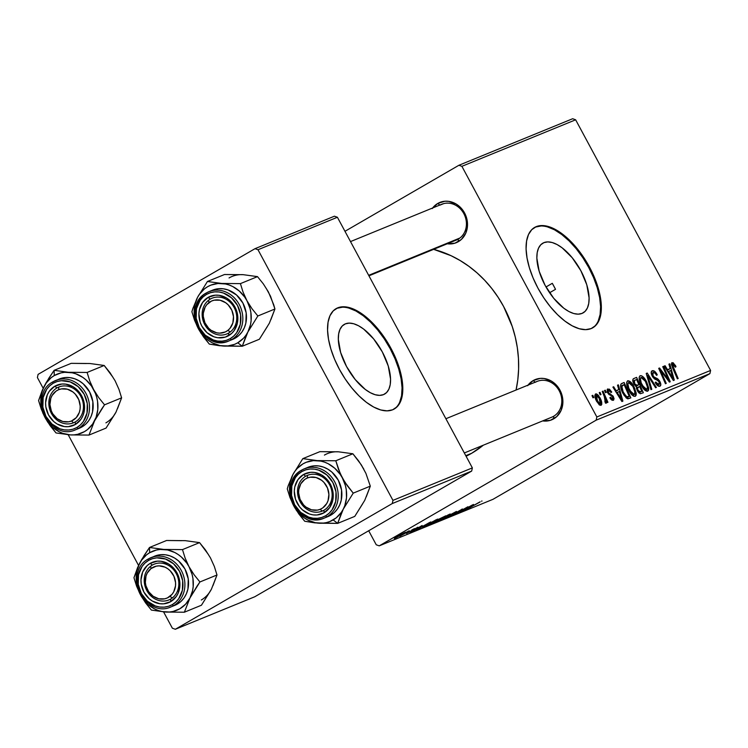<?xml version="1.0" encoding="UTF-8"?>
<svg xmlns="http://www.w3.org/2000/svg" width="748" height="748" viewBox="0 0 748 748"><rect width="100%" height="100%" fill="white"/><g stroke="black" fill="none" stroke-linecap="round" stroke-linejoin="round"><path stroke-width="1.12" d="M345.389 323.856L343.22 325.118L345.389 323.856L349.241 323.108L353.682 323.753L358.535 325.754L363.612 329.045L373.673 338.947L382.322 351.925L388.249 366.024L390.559 379.096L390.222 384.603L388.885 389.138L386.623 392.522L383.5 394.626A40.261 19.177 -120.1 0 1 347.194 367.707A40.261 19.177 -120.1 0 1 344.258 324.408A40.261 19.177 -120.1 0 1 345.389 323.856A40.261 19.177 -120.1 0 1 381.686 350.775A40.261 19.177 -120.1 0 1 384.622 394.074A40.261 19.177 -120.1 0 1 383.5 394.626L379.638 395.374L375.206 394.738L370.354 392.728L365.276 389.437L355.216 379.545L346.567 366.557L340.63 352.458L338.33 339.396L338.666 333.879L339.994 329.344L342.266 325.96L345.389 323.856M393.878 409.203A57.998 27.629 59.9 0 0 389.063 346.651A57.998 27.629 59.9 0 0 336.993 308.269L337.731 307.839A57.998 27.629 -120.1 0 1 390.017 346.614A57.998 27.629 -120.1 0 1 394.252 408.997A57.998 27.629 -120.1 0 1 392.625 409.792L397.123 406.762L400.395 401.882L402.312 395.346L402.798 387.417L401.844 378.376L399.479 368.586L395.795 358.432L390.933 348.278L385.08 338.535L378.469 329.578L371.345 321.734L363.977 315.319L356.665 310.579L349.671 307.69L343.285 306.764L337.731 307.839L333.234 310.878L329.962 315.75L328.045 322.285L327.559 330.223L328.512 339.255L330.878 349.045L334.562 359.208L339.424 369.353L345.277 379.096L351.887 388.062L359.012 395.898L366.37 402.312L373.691 407.052L380.685 409.941L387.071 410.867L392.625 409.792A57.998 27.629 -120.1 0 1 340.34 371.017A57.998 27.629 -120.1 0 1 336.104 308.634A57.998 27.629 -120.1 0 1 337.731 307.839L336.993 308.269A57.998 27.629 59.9 0 0 335.74 308.859M543.918 242.642L541.748 243.904L543.918 242.642L547.779 241.894L552.211 242.539L557.064 244.54L562.141 247.831L572.201 257.733L580.85 270.711L586.787 284.81L589.087 297.882L588.751 303.389L587.423 307.924L585.151 311.308L582.028 313.412A40.261 19.177 -120.1 0 1 545.731 286.493A40.261 19.177 -120.1 0 1 542.796 243.194A40.261 19.177 -120.1 0 1 543.918 242.642A40.261 19.177 -120.1 0 1 580.224 269.561A40.261 19.177 -120.1 0 1 583.16 312.86A40.261 19.177 -120.1 0 1 582.028 313.412L578.176 314.16L573.735 313.524L568.882 311.514L563.805 308.223L553.744 298.33L545.096 285.343L539.168 271.244L536.858 258.182L537.195 252.665L538.532 248.13L540.795 244.746L543.918 242.642M592.416 327.989A57.998 27.629 59.9 0 0 587.601 265.437A57.998 27.629 59.9 0 0 535.531 227.055L536.26 226.625A57.998 27.629 -120.1 0 1 588.554 265.4A57.998 27.629 -120.1 0 1 592.79 327.783A57.998 27.629 -120.1 0 1 591.154 328.578L595.651 325.548L598.924 320.668L600.84 314.132L601.327 306.203L600.373 297.162L598.007 287.372L594.323 277.218L589.461 267.064L583.618 257.321L576.998 248.364L569.873 240.519L562.515 234.105L555.194 229.365L548.209 226.476L541.814 225.55L536.26 226.625L531.763 229.664L528.49 234.535L526.583 241.071L526.087 249.009L527.05 258.041L529.406 267.831L533.09 277.994L537.952 288.139L543.805 297.882L550.416 306.848L557.54 314.684L564.908 321.098L572.22 325.838L579.214 328.727L585.609 329.653L591.154 328.578A57.998 27.629 -120.1 0 1 538.869 289.803A57.998 27.629 -120.1 0 1 534.633 227.42A57.998 27.629 -120.1 0 1 536.26 226.625L535.531 227.055A57.998 27.629 59.9 0 0 534.268 227.644M527.583 385.725L533.128 380.601L535.213 382.191L533.128 380.601A21.748 19.083 67.8 0 1 559.962 390.129A21.748 19.083 67.8 0 1 553.716 418.833L553.642 416.271A19.336 16.961 -112.2 0 0 559.195 390.755A19.336 16.961 -112.2 0 0 535.344 382.284A19.336 16.961 67.8 0 1 537.176 381.387A19.336 16.961 67.8 0 1 559.719 391.793A19.336 16.961 67.8 0 1 553.642 416.271A19.336 16.961 67.8 0 1 551.809 417.169L464.321 452.961M432.194 208.58L437.748 203.456L439.833 205.046L437.748 203.456A21.748 19.083 67.8 0 1 464.583 212.984A21.748 19.083 67.8 0 1 458.328 241.688L458.262 239.126A19.336 16.961 -112.2 0 0 463.816 213.61A19.336 16.961 -112.2 0 0 439.964 205.139A19.336 16.961 67.8 0 1 441.788 204.241A19.336 16.961 67.8 0 1 464.34 214.648A19.336 16.961 67.8 0 1 458.262 239.126A19.336 16.961 67.8 0 1 456.43 240.024L368.942 275.816M443.723 203.596L439.964 205.139L443.723 203.596M552.295 283.314L555.521 289.317L552.295 283.314L545.993 286.97L552.295 283.314A108.74 95.398 67.8 0 1 555.521 289.317L549.593 292.758L555.521 289.317L552.295 283.314M471.679 453.269L465.789 455.682L471.679 453.269A111.153 97.52 -112.2 0 0 483.32 445.191L471.679 453.269L466.088 456.243A111.153 97.52 -112.2 0 0 471.679 453.269M461.89 166.327L575.642 119.802L710.6 370.438L596.848 416.973L461.89 166.327L458.907 165.271L344.968 231.3L458.907 165.271L572.659 118.736L458.907 165.271L461.89 166.327L596.848 416.973L596.156 420.161L379.236 545.853L492.988 499.318L709.908 373.626L596.156 420.161L596.848 416.973L710.6 370.438L575.642 119.802L572.659 118.736L575.642 119.802L461.89 166.327M604.506 390.512L605.469 392.709L606.263 392.382L605.282 390.194L604.506 390.512L605.469 392.709L606.263 392.382L605.282 390.194L604.506 390.512M599.232 392.663L600.195 394.86L600.999 394.533L600.018 392.345L599.232 392.663L600.195 394.86L600.999 394.533L600.018 392.345L599.232 392.663M627.675 380.797C626.029 382.733 626.487 386.052 629.049 390.774C631.022 394.561 633.079 396.412 635.211 396.328L636.23 393.168L634.865 393.962L636.23 393.168L633.715 386.174L632.986 386.594L633.715 386.174C631.751 382.509 629.741 380.713 627.675 380.797L626.702 382.228L626.684 384.07L628.657 390.017L632.051 395L633.762 396.234L635.361 396.253L636.137 395.225L636.23 393.168L634.173 387.053L630.33 381.695L627.488 380.891M617.521 385.183L618.774 389.624L616.109 390.708L613.678 386.763L612.893 387.081L621.925 401.526L622.878 401.134L618.362 384.837L617.521 385.183L618.774 389.624L616.109 390.708L613.678 386.763L612.893 387.081L621.925 401.526L622.878 401.134L618.362 384.837L617.521 385.183M633.593 378.61C632.425 379.507 632.537 381.34 633.921 384.117L636.473 386.735L637.39 390.793L640.241 393.729L643.336 392.765L636.604 377.375L633.201 378.881L632.799 380.657L634.182 384.584L636.473 386.735L636.483 388.558L638.007 391.821L640.241 393.729L643.336 392.765L636.604 377.375L633.434 378.694M646.225 373.439L650.947 389.652L651.789 389.306L647.74 375.412L655.594 387.754L656.379 387.436L647.226 373.037L646.225 373.439L650.947 389.652L651.789 389.306L647.74 375.412L655.594 387.754L656.379 387.436L647.226 373.037L646.225 373.439M672.031 362.649L672.433 367.567L677.37 378.843L678.165 378.516L673.396 367.623L672.648 368.053L673.396 367.623L672.92 364.407L675.313 367.193L675.996 366.688L675.276 367.1L675.996 366.688L673.209 362.761L671.695 362.883L671.414 364.5L677.37 378.843L678.165 378.516L672.574 365.23L673.322 364.398L675.313 367.193L675.996 366.688L675.332 365.305L674.603 365.725L675.332 365.305L671.891 362.724M662.737 366.688L668.478 379.713L659.53 367.997L658.707 368.334L665.44 383.724L666.234 383.406L660.484 370.354L669.423 382.097L670.245 381.761L663.523 366.361L662.737 366.688L668.478 379.713L659.53 367.997L658.707 368.334L665.44 383.724L666.234 383.406L660.484 370.354L669.423 382.097L670.245 381.761L663.523 366.361L662.737 366.688M668.927 364.154L670.189 368.586L667.525 369.68L665.084 365.725L664.299 366.043L673.34 380.498L674.294 380.106L669.778 363.809L668.927 364.154L670.189 368.586L667.525 369.68L665.084 365.725L664.299 366.043L673.34 380.498L674.294 380.106L669.778 363.809L668.927 364.154M652.219 370.756C650.854 371.466 650.854 373.243 652.219 376.085L659.128 381.845L658.969 384.491L657.342 385.426L658.969 384.491L656.071 382.368L655.341 382.789L655.884 382.022L655.36 382.826C656.922 385.491 658.427 386.632 659.876 386.239C661.129 385.622 661.129 384.014 659.858 381.433L659.128 381.854L659.858 381.433L657.221 378.544L655.585 379.488L657.221 378.544L655.697 377.852L654.201 378.712L655.697 377.852L653.817 376.842L652.976 377.329L653.817 376.842L652.92 375.627L652.191 376.048L652.92 375.627L653.107 372.513L655.192 373.224L656.576 375.337L657.258 374.832C655.566 371.634 653.883 370.279 652.219 370.756L651.19 372.607L652.602 376.758L654.481 378.918L658.259 380.732L659.512 382.789L659.381 384.192L658.324 384.547L655.884 382.022L655.192 382.499L657.66 385.697L659.876 386.239L660.811 384.238L659.586 380.956L657.922 379.021L653.817 376.842L652.471 374.514L652.621 372.869L653.537 372.411L655.052 373.084L656.576 375.337L657.258 374.832L654.734 371.373L651.994 370.868M640.157 375.692C638.521 377.618 638.979 380.947 641.541 385.659C643.514 389.456 645.561 391.307 647.693 391.223L648.712 388.062L647.357 388.857L648.712 388.062L646.207 381.059L645.477 381.48L646.207 381.059C644.243 377.394 642.223 375.608 640.157 375.692L639.194 377.123L639.175 378.965L641.148 384.911L644.542 389.895L647.693 391.223L648.619 390.11L648.712 388.062L646.665 381.948L643.243 376.973L641.569 375.776L639.979 375.776M607.806 388.923L607.647 392.812L612.706 397.123L612.687 398.946L611.331 399.731L612.687 398.946L610.508 397.244L609.835 397.758L613.379 400.311L613.36 396.562L612.631 396.982L613.36 396.562L610.331 393.962L609.143 394.645L610.331 393.962L609.031 393.242L608.227 393.71L609.031 393.242L608.367 392.373L607.638 392.794L608.367 392.373L608.498 390.288L611.069 392.532L611.752 392.027L611.023 392.448L611.752 392.027L609.424 389.138L607.226 389.371L607.32 392.13L608.9 394.448L611.864 396.019L612.78 397.272L612.462 399.002L610.508 397.244L609.835 397.758L610.677 399.03L612.145 400.274L613.528 400.236L614.08 398.693L613.042 396.029L609.115 393.317L608.059 391.625L608.816 390.232L611.069 392.532L611.752 392.027L610.91 392.242L611.64 391.821L607.6 389.025M621.887 383.397L620.877 384.248C620.26 386.725 620.999 389.848 623.084 393.626L627.918 398.843L630.854 397.88L624.113 382.49L621.074 383.958L620.56 386.071L621.551 390.269L624.131 395.402L627.301 398.665L630.854 397.88L624.113 382.49L621.56 383.565M595.614 393.906C594.389 395.421 594.782 397.983 596.773 401.583L601.037 405.36C602.308 403.836 601.897 401.199 599.793 397.459L599.064 397.88L599.793 397.459L595.614 393.906L594.838 395.524L596.474 401.012L599.457 405.005L601.037 405.36L601.813 404.266L600.925 399.843L598.307 395.234L596.577 393.916L595.483 393.981M602.243 391.438L605.562 399.75L605.571 401.302L604.842 401.265L605.441 403.079L606.179 403.256L606.142 400.311L607.142 402.62L607.937 402.302L603.038 391.111L602.243 391.438L604.178 395.916L605.441 403.079L606.179 403.256L606.142 400.311L607.142 402.62L607.937 402.302L603.038 391.111L602.243 391.438M592.014 395.617L592.977 397.814L593.781 397.487L592.799 395.299L592.014 395.617L592.977 397.814L593.781 397.487L592.799 395.299L592.014 395.617M426.425 524.974L437.814 519.121L426.21 525.844L422.816 527.405L424.537 526.087L423.284 527.237L427.463 525.199L437.169 519.308L426.425 524.974M422.311 526.012L410.278 532.529L422.115 525.489L419.647 527.097L422.311 526.012L419.647 527.097L422.115 525.489L410.278 532.529L422.311 526.012M479.973 502.048L465.724 509.846L480.123 501.815M449.483 516.26L462.516 509.005L450.754 515.802L447.725 516.962L452.409 514.792L455.579 512.417L452.615 514.671L448.931 516.204M439.3 520.655L456.448 511.445L444.733 518.429L453.989 512.763L439.3 520.655L453.989 512.763L444.733 518.429L456.448 511.445L439.3 520.655M438.908 519.869L450.296 514.016L438.702 520.73L435.13 522.31L437.926 520.44L435.775 522.123L439.946 520.084L449.66 514.194L438.908 519.869M399.226 535.166L402.022 533.707L399.226 535.166M436.654 520.225L445.827 515.793L431.69 523.768L429.287 524.516L436.654 520.225L428.941 524.853L431.69 523.768L445.827 515.793L436.654 520.225M473.727 504.975L461.694 511.492L473.531 504.461L471.053 506.069L473.727 504.975L471.053 506.069L473.531 504.461L461.694 511.492L473.727 504.975M463.311 509.977L472.755 504.778L457.776 513.1L466.546 507.649L453.793 514.727L467.93 506.751L460.02 511.847L467.93 506.751L453.793 514.727L466.546 507.649L458.599 512.754L472.755 504.778L463.311 509.977M408.361 532.539L417.926 527.246L407.941 532.473M429.604 522.478L416.421 529.939L429.604 522.478M396.898 536.765L405.612 532.267L397.141 537.176L394.364 538.438L395.589 537.541L405.107 532.417L396.898 536.765M406.445 532.221L409.24 530.762L406.445 532.221M407.333 532.174L399.759 536.223L407.333 532.174M411.709 530.061L414.514 528.602L411.709 530.061M376.253 544.796L368.689 530.753L376.253 544.796L379.236 545.853L596.156 420.161L709.908 373.626L710.6 370.438L709.908 373.626L492.988 499.318L379.236 545.853L376.253 544.796M257.995 249.739L337.404 217.257L472.362 467.893L392.952 500.375L257.995 249.739L255.012 248.682L38.092 374.374L37.4 377.562L43.188 388.306L37.4 377.562L38.092 374.374L255.012 248.682L334.421 216.2L255.012 248.682L257.995 249.739L392.952 500.375L392.251 503.563L175.341 629.264L254.75 596.773L471.67 471.081L392.251 503.563L392.952 500.375L472.362 467.893L337.404 217.257L334.421 216.2L337.404 217.257L257.995 249.739M172.358 628.198L163.578 611.892L172.358 628.198L175.341 629.264L392.251 503.563L471.67 471.081L472.362 467.893L471.67 471.081L254.75 596.773L175.341 629.264L172.358 628.198M138.567 565.451L68.19 434.747L138.567 565.451M516.064 390.026A111.153 97.52 -112.2 0 0 433.634 249.346L451.063 255.704L460.151 260.538L468.846 266.288L477.065 272.898L484.723 280.313L491.745 288.447L498.065 297.218L503.638 306.568L512.268 326.567L515.26 337.039L517.326 347.68L518.448 358.404L518.607 369.101L517.812 379.666L516.064 390.026M432.625 207.991A21.748 19.083 67.8 0 1 437.748 203.456L444.854 201.24L448.669 201.352L456.074 203.98L459.384 206.401L464.583 212.984L467.257 221.025L467.509 225.223L465.789 233.142L461.357 239.454L454.906 243.194L447.267 243.773A21.748 19.083 67.8 0 0 458.328 241.688L458.262 239.126M528.013 385.136A21.748 19.083 67.8 0 1 533.128 380.601L540.243 378.385L544.058 378.497L551.454 381.125L557.643 386.585L561.655 394.046L562.646 398.179L562.898 402.368L561.168 410.287L556.746 416.599L550.285 420.339L542.646 420.918A21.748 19.083 67.8 0 0 553.716 418.833L553.642 416.271A19.336 16.961 -112.2 0 1 551.781 417.178M431.213 523.703L436.954 520.673L431.652 523.235M436.954 520.421L443.386 517.046L437.393 519.925M450.296 514.016L449.66 514.194M435.13 522.31L435.775 522.123M437.309 521.244L448.426 514.755M462.526 509.014L461.712 509.266M447.267 517.345L447.959 517.139M482.03 501.01L481.525 501.16M471.792 506.022L463.629 510.342L471.792 506.022M406.547 533.418L407.155 533.24M411.437 530.584L411.148 531.052M417.926 527.237L417.3 527.434M420.376 527.06L412.213 531.37L420.376 527.06M418.16 529.004L430.783 521.945L418.029 528.817M437.814 519.121L437.169 519.308M424.817 526.349L435.934 519.86M422.639 527.415L423.284 527.237M405.622 532.267L405.107 532.417M396.01 537.597L404.107 532.875M394.327 538.429L394.804 538.289M403.939 533.1L395.673 537.485M662.784 366.791L663.523 366.361L662.784 366.791M659.773 370.774L660.484 370.354L659.773 370.774M661.541 374.823L662.307 374.374L661.541 374.823M658.754 368.446L659.53 367.997L658.754 368.446M664.944 376.347L665.692 375.907L664.944 376.347M667.852 380.078L668.478 379.713L667.852 380.078M668.964 364.276L669.778 363.809L668.964 364.276M664.364 366.146L665.084 365.725L664.364 366.146M666.823 370.082L667.525 369.68L666.823 370.082M667.038 370.419L670.189 368.586L667.038 370.419M670.694 370.503L673.05 378.628L672.405 379.002L673.05 378.628L670.853 375L670.152 375.403L670.853 375L668.572 371.373L667.88 371.765L670.694 370.503L673.05 378.628L668.572 371.373L670.694 370.503M657.352 385.435L658.969 384.491M646.272 373.589L647.226 373.037L646.272 373.589M646.936 375.879L647.74 375.412L646.936 375.879M647.899 379.18L648.731 378.694L647.899 379.18M645.384 381.312L647.488 387.174L646.786 389.474L645.141 390.428L646.786 389.474L642.401 385.51L641.681 385.921L642.401 385.51C640.363 381.817 639.905 379.133 641.045 377.45L645.384 381.312L646.768 384.294L647.488 387.174L647.179 389.166L646.319 389.54L644.542 388.502L641.288 383.116L640.353 378.666L640.896 377.525L642.055 377.534L645.384 381.312M645.15 390.428L646.786 389.474M639.662 386.501L641.756 391.288L638.923 392.934L641.756 391.288L638.783 392.794L640.419 391.84L638.138 390.409L637.418 390.83L638.138 390.409L637.455 388.147L636.52 388.689L639.662 386.501L641.756 391.288L639.521 391.952L637.848 389.82L637.558 387.698L639.662 386.501M636.398 388.147L638.39 387.015M636.595 379.498L638.876 384.696L635.847 386.445L638.876 384.696L635.632 386.295L637.221 385.379L634.725 383.846L634.005 384.266L634.725 383.846L634.407 380.498L632.902 381.368L636.595 379.498L638.876 384.696L636.043 385.407L634.435 383.257L634.248 380.685L636.595 379.498M611.331 399.731L612.687 398.946M617.549 385.314L618.362 384.837L617.549 385.314M612.949 387.174L613.678 386.763L612.949 387.174M615.417 391.111L616.109 390.708L615.417 391.111M615.623 391.447L618.774 389.624L615.623 391.447M619.288 391.531L621.635 399.666L620.99 400.03L621.635 399.666L619.438 396.038L618.746 396.44L619.438 396.038L617.156 392.401L616.464 392.803L619.288 391.531L621.635 399.666L617.156 392.401L619.288 391.531M624.113 384.612L629.274 396.403L626.375 398.076L629.274 396.403L626.244 397.964L628.133 396.861L625.917 397.656L627.02 397.02L623.916 393.401L623.196 393.822L623.916 393.401C621.513 389.044 621.242 386.249 623.103 385.024L624.113 384.612L629.274 396.403L626.431 396.73L623.149 391.859L621.831 386.426L624.113 384.612M620.588 386.445L623.103 385.024M632.892 386.417L634.996 392.279L634.295 394.579L632.658 395.533L634.295 394.579L629.919 390.615L629.19 391.036L629.919 390.615C627.871 386.922 627.422 384.238 628.554 382.555L632.892 386.417L634.753 390.886L634.697 394.271L633.827 394.645L632.051 393.607L628.797 388.231L627.862 383.78L628.414 382.63L629.573 382.639L632.892 386.417M632.658 395.533L634.295 394.579M599.101 397.945L600.335 403.995L599.092 404.715L600.335 403.995L597.559 401.274L596.839 401.695L597.559 401.274L596.334 395.262L599.55 398.815L600.803 403.05L600.438 403.939L599.662 403.892L596.754 399.544L596.24 395.327L594.856 396.122L596.998 395.346L599.101 397.945M599.092 404.715L600.335 403.995M599.279 392.775L600.018 392.345L599.279 392.775M602.29 391.541L603.038 391.111L602.29 391.541M605.674 400.573L606.142 400.311L605.674 400.573M604.552 390.615L605.282 390.194L604.552 390.615M592.061 395.72L592.799 395.299L592.061 395.72M448.099 515.091L436.748 521.15M435.607 520.197L424.256 526.255M634.407 380.498L635.136 380.096M598.194 321.098L600.102 314.562L600.597 306.624L599.644 297.592L597.278 287.802L593.594 277.639L588.732 267.494L582.879 257.751L576.269 248.785L569.144 240.95L561.776 234.535L554.464 229.786L547.471 226.896M541.075 225.98L535.531 227.055M399.656 402.312L401.573 395.776L402.059 387.838L401.106 378.806L398.74 369.016L395.056 358.853L390.194 348.708L384.35 338.966L377.731 329.999L370.606 322.164L363.248 315.75L355.926 311L348.942 308.111M342.547 307.185L336.993 308.269M46.367 382.312L44.16 386.351A31.893 27.985 67.8 0 1 54.267 375.561L54.127 370.325L48.798 378.282L42.309 390.194L38.578 400.573L42.991 413.382L47.535 421.825L56.007 432.942L70.303 434.906L88.984 435.074L94.566 420.844L104.533 404.827L98.717 397.609L93.622 389.54L89.751 380.956L87.105 372.457L68.423 372.289L54.127 370.325L46.367 382.312M75.296 421.909A19.336 16.961 -112.2 0 0 80.849 396.393A19.336 16.961 -112.2 0 0 56.998 387.922L54.782 386.239A21.748 19.083 67.8 0 1 81.616 395.767A21.748 19.083 67.8 0 1 75.361 424.471L75.296 421.909A19.336 16.961 67.8 0 1 73.463 422.807A19.336 16.961 67.8 0 1 50.911 412.4A19.336 16.961 67.8 0 1 56.998 387.922A19.336 16.961 67.8 0 1 58.821 387.025A19.336 16.961 67.8 0 1 81.373 397.431A19.336 16.961 67.8 0 1 75.296 421.909L75.361 424.471L68.246 426.687L64.44 426.575L57.035 423.948L53.725 421.526L48.526 414.944L45.843 406.893L45.6 402.704L47.32 394.785L49.228 391.363L54.782 386.239L61.897 384.023L65.702 384.135L73.108 386.763L76.418 389.184L81.616 395.767L84.3 403.808L84.047 412.092L82.822 415.925L80.915 419.348L75.361 424.471A21.748 19.083 67.8 0 1 48.526 414.944A21.748 19.083 67.8 0 1 54.782 386.239L56.998 387.922A19.336 16.961 -112.2 0 0 51.434 413.438A19.336 16.961 -112.2 0 0 75.296 421.909M74.51 430.165A26.582 23.319 -112.2 0 0 78.297 428.454A1.449 0.692 -120.1 0 1 76.969 427.445A25.133 22.047 67.8 0 1 45.955 416.43A25.133 22.047 67.8 0 1 53.173 383.266A1.449 0.692 -120.1 0 1 53.089 381.751A1.449 0.692 -120.1 0 1 53.136 381.723A26.582 23.319 67.8 0 1 55.651 380.489A26.582 23.319 67.8 0 1 86.656 394.794A26.582 23.319 67.8 0 1 78.297 428.454A26.582 23.319 67.8 0 1 75.782 429.689C49.966 442.012 27.583 394.617 53.089 381.742A1.449 0.692 59.9 0 0 53.173 383.266L49.677 385.846L46.769 389.184L43.141 397.562L42.86 407.136L45.955 416.43L51.958 424.041L59.962 428.81L64.337 429.876L68.741 429.997L73.005 429.184L76.969 427.445L80.466 424.855L83.374 421.526L87.002 413.139L87.282 403.574L84.187 394.271L78.185 386.66L70.181 381.901L61.401 380.704L57.138 381.527L53.173 383.266A25.133 22.047 67.8 0 1 84.187 394.271A25.133 22.047 67.8 0 1 76.969 427.445A1.449 0.692 59.9 0 0 78.297 428.454L81.943 426.958L78.297 428.454A26.582 23.319 -112.2 0 0 86.974 395.496A26.582 23.319 -112.2 0 0 56.923 380.012A26.582 23.319 -112.2 0 0 53.136 381.723A1.449 0.692 59.9 0 0 53.089 381.751L59.298 378.993A26.582 23.319 -112.2 0 1 90.302 393.308A26.582 23.319 -112.2 0 1 81.943 426.958L85.646 424.228L88.722 420.703L91.06 416.514L92.556 411.83L92.864 401.713L89.582 391.877L83.234 383.827L79.185 380.872L74.763 378.787L70.134 377.656L65.478 377.525L60.971 378.394L56.783 380.236M75.782 429.689L79.428 428.202A26.582 23.319 -112.2 0 0 81.943 426.958L79.335 428.239M86.17 363.537L71.21 363.341L54.127 370.325L71.21 363.341L89.882 363.509L104.187 365.473L87.105 372.457L104.187 365.473L109.993 372.682L115.089 380.76L118.96 389.343L121.615 397.843L104.533 404.827L121.615 397.843L116.034 412.064L106.066 428.08L88.984 435.074L106.066 428.08L114.061 415.336M112.911 377.216L104.187 365.473L93.622 364.014M115.089 380.76L118.96 389.343L121.615 397.843L117.567 408.502M45.104 417.655L43.337 413.878L41.168 405.855L40.925 397.684L41.533 393.719L42.617 389.914L46.133 383.079L51.229 377.637L54.267 375.561L61.065 372.878L64.702 372.317L72.154 372.794L75.847 373.832L82.832 377.403L86.001 379.881L91.452 385.996L95.389 393.317L96.707 397.272L97.558 401.339L97.801 409.511L96.109 417.281L92.593 424.116L87.497 429.558L84.459 431.633L77.661 434.317L74.024 434.878L70.303 434.906L62.879 433.363L59.307 431.82L52.725 427.314L47.283 421.199L45.104 417.655A31.893 27.985 67.8 0 1 44.16 386.351L38.578 400.573L41.234 409.081L45.104 417.655L50.2 425.743L56.007 432.942L70.303 434.906L88.984 435.074L94.566 420.844A31.893 27.985 67.8 0 1 70.303 434.906A31.893 27.985 67.8 0 1 45.104 417.655M101.793 408.801L104.533 404.827L98.717 397.609L93.622 389.54A31.893 27.985 67.8 0 1 94.566 420.844L101.793 408.801M68.423 372.289A31.893 27.985 67.8 0 1 93.622 389.54L89.751 380.956L87.105 372.457L68.423 372.289L54.127 370.325L54.267 375.561A31.893 27.985 67.8 0 1 68.423 372.289M105.917 422.854A31.893 27.985 -112.2 0 0 116.034 412.064M73.5 422.788L71.499 420.993A16.914 14.838 67.8 0 1 51.35 411.007A16.914 14.838 67.8 0 1 58.634 389.708L58.793 387.034A19.336 16.961 -112.2 0 0 50.462 411.372A19.336 16.961 -112.2 0 0 73.5 422.788A19.336 16.961 67.8 0 1 73.463 422.807A19.336 16.961 67.8 0 1 50.453 411.353A19.336 16.961 67.8 0 1 58.793 387.034A19.336 16.961 67.8 0 1 58.821 387.025A19.336 16.961 67.8 0 1 81.831 398.469A19.336 16.961 67.8 0 1 73.5 422.788A19.336 16.961 -112.2 0 0 81.822 398.45A19.336 16.961 -112.2 0 0 58.793 387.034L58.634 389.708L61.439 388.904L67.348 389.203L72.902 391.961L75.286 394.149L78.792 399.703L80.214 406.117L80.055 409.343L79.325 412.419L76.268 417.646L71.499 420.993L68.704 421.797L62.795 421.498L57.231 418.74L52.865 413.943L51.35 411.007L49.929 404.584L50.817 398.291L52.098 395.486L56.081 391.111L58.634 389.708A16.914 14.838 67.8 0 1 78.792 399.703A16.914 14.838 67.8 0 1 71.499 420.993L73.5 422.788M172.349 597.933L169.918 596.38A16.914 14.838 67.8 0 1 148.618 591.659A16.914 14.838 67.8 0 1 150.984 568.611L150.703 566.189A19.336 16.961 -112.2 0 0 148.001 592.528A19.336 16.961 -112.2 0 0 172.349 597.933A19.336 16.961 67.8 0 1 168.842 599.952A19.336 16.961 67.8 0 1 146.814 590.565A19.336 16.961 67.8 0 1 150.703 566.189A19.336 16.961 67.8 0 1 154.21 564.17A19.336 16.961 67.8 0 1 176.248 573.557A19.336 16.961 67.8 0 1 172.349 597.933A19.336 16.961 -112.2 0 0 175.051 571.594A19.336 16.961 -112.2 0 0 150.703 566.189L150.984 568.611L147.178 573.174L146.01 576.044L145.355 582.402L145.897 585.647L148.618 591.659L153.144 596.268L158.782 598.793L164.672 598.83L167.43 597.904L172.049 594.333L173.732 591.827L175.518 585.843L175.556 582.599L173.91 576.222L170.217 570.808L167.767 568.723L165.037 567.171L159.156 565.862L156.239 566.161L150.984 568.611A16.914 14.838 67.8 0 1 172.292 573.342A16.914 14.838 67.8 0 1 169.918 596.38L172.349 597.933M141.746 559.457L139.539 563.496A31.893 27.985 67.8 0 1 149.656 552.707L149.507 547.48L144.177 555.427L137.688 567.339L133.957 577.718L136.613 586.226L140.484 594.8L145.589 602.888L151.386 610.088L165.691 612.051L184.363 612.219L189.955 597.989L199.912 581.972L194.097 574.754L189.01 566.685L185.13 558.101L182.484 549.602L163.803 549.434L149.507 547.48L141.746 559.457M170.675 599.055A19.336 16.961 -112.2 0 0 176.229 573.538A19.336 16.961 -112.2 0 0 152.377 565.067L150.161 563.384A21.748 19.083 67.8 0 1 176.996 572.912A21.748 19.083 67.8 0 1 170.75 601.616L170.675 599.055A19.336 16.961 67.8 0 1 168.842 599.952A19.336 16.961 67.8 0 1 146.299 589.546A19.336 16.961 67.8 0 1 152.377 565.067A19.336 16.961 67.8 0 1 154.21 564.17A19.336 16.961 67.8 0 1 176.752 574.576A19.336 16.961 67.8 0 1 170.675 599.055L170.75 601.616L163.634 603.832L159.82 603.72L152.414 601.093L149.104 598.671L143.906 592.089L141.232 584.038L140.979 579.85L142.7 571.93L147.132 565.619L150.161 563.384L157.276 561.168L161.091 561.28L168.496 563.908L174.677 569.368L176.996 572.912L179.679 580.953L179.931 585.151L178.202 593.071L176.294 596.493L170.75 601.616A21.748 19.083 67.8 0 1 143.906 592.089A21.748 19.083 67.8 0 1 150.161 563.384L152.377 565.067A19.336 16.961 -112.2 0 0 146.823 590.583A19.336 16.961 -112.2 0 0 170.675 599.055M169.889 607.311A26.582 23.319 -112.2 0 0 173.676 605.6A1.449 0.692 -120.1 0 1 172.349 604.59A25.133 22.047 67.8 0 1 141.335 593.575A25.133 22.047 67.8 0 1 148.562 560.411A1.449 0.692 -120.1 0 1 148.469 558.896A1.449 0.692 -120.1 0 1 148.515 558.868A26.582 23.319 67.8 0 1 151.031 557.634A26.582 23.319 67.8 0 1 182.035 571.94A26.582 23.319 67.8 0 1 173.676 605.6A26.582 23.319 67.8 0 1 171.161 606.834C145.346 619.157 122.962 571.762 148.478 558.887A1.449 0.692 59.9 0 0 148.562 560.411L145.056 562.992L142.148 566.33L138.52 574.716L138.24 584.282L141.335 593.575L147.347 601.186L155.35 605.955L159.726 607.021L164.13 607.142L168.394 606.329L172.349 604.59L175.845 602L178.763 598.671L182.381 590.284L182.671 580.719L179.576 571.416L173.564 563.814L165.56 559.046L156.781 557.849L152.517 558.672L148.562 560.411A25.133 22.047 67.8 0 1 179.576 571.416A25.133 22.047 67.8 0 1 172.349 604.59A1.449 0.692 59.9 0 0 173.676 605.6L177.323 604.104L173.676 605.6A26.582 23.319 -112.2 0 0 182.362 572.65A26.582 23.319 -112.2 0 0 152.302 557.167A26.582 23.319 -112.2 0 0 148.515 558.868A1.449 0.692 59.9 0 0 148.469 558.896L154.686 556.138A26.582 23.319 -112.2 0 1 185.691 570.453A26.582 23.319 -112.2 0 1 177.323 604.104L181.035 601.373L184.111 597.848L186.439 593.66L187.944 588.975L188.244 578.859L184.971 569.022L178.613 560.972L174.574 558.017L170.151 555.932L165.523 554.81L160.857 554.67L156.351 555.54L152.162 557.382M171.161 606.834L174.808 605.347A26.582 23.319 -112.2 0 0 177.323 604.104L174.714 605.384M181.549 540.682L166.589 540.486L149.507 547.48L166.589 540.486L185.27 540.654L199.566 542.618L182.484 549.602L199.566 542.618L205.382 549.836L210.469 557.905L214.349 566.488L216.995 574.988L199.912 581.972L216.995 574.988L211.413 589.209L201.446 605.226L184.363 612.219L201.446 605.226L209.44 592.481M208.29 554.361L199.566 542.618L189.001 541.159M210.469 557.905L214.349 566.488L216.995 574.988L212.956 585.647M140.484 594.8L137.408 587.068L136.557 583.001L136.314 574.829L136.921 570.864L139.539 563.496L141.512 560.224L146.617 554.782L149.656 552.707L156.444 550.023L160.081 549.462L167.543 549.939L174.808 552.52L178.211 554.549L181.39 557.026L186.832 563.141L189.01 566.685L192.086 574.417L192.937 578.485L193.18 586.656L192.573 590.621L189.955 597.989L185.607 604.178L179.838 608.779L173.05 611.462L169.403 612.023L161.951 611.546L158.267 610.508L154.686 608.966L148.104 604.459L142.662 598.344L140.484 594.8A31.893 27.985 67.8 0 1 139.539 563.496L133.957 577.718L136.613 586.226L140.484 594.8L145.589 602.888L151.386 610.088L165.691 612.051L184.363 612.219L189.955 597.989A31.893 27.985 67.8 0 1 165.691 612.051A31.893 27.985 67.8 0 1 140.484 594.8M197.173 585.946L199.912 581.972L194.097 574.754L189.01 566.685A31.893 27.985 67.8 0 1 189.955 597.989L197.173 585.946M163.803 549.434A31.893 27.985 67.8 0 1 189.01 566.685L185.13 558.101L182.484 549.602L163.803 549.434L149.507 547.48L149.656 552.707A31.893 27.985 67.8 0 1 163.803 549.434M201.306 599.999A31.893 27.985 -112.2 0 0 211.413 589.209M208.636 300.21L208.916 302.631A16.914 14.838 67.8 0 1 230.216 307.363A16.914 14.838 67.8 0 1 227.85 330.401L230.272 331.944A19.336 16.961 -112.2 0 0 232.983 305.614A19.336 16.961 -112.2 0 0 208.636 300.21A19.336 16.961 67.8 0 1 212.142 298.181A19.336 16.961 67.8 0 1 234.171 307.568A19.336 16.961 67.8 0 1 230.272 331.944A19.336 16.961 67.8 0 1 226.775 333.973A19.336 16.961 67.8 0 1 204.737 324.576A19.336 16.961 67.8 0 1 208.636 300.21A19.336 16.961 -112.2 0 0 205.934 326.539A19.336 16.961 -112.2 0 0 230.272 331.944L227.85 330.401L229.982 328.344L232.834 322.977L233.479 316.619L231.843 310.242L228.14 304.829L225.69 302.744L220.062 300.219L214.171 300.182L211.404 301.107L206.794 304.679L205.111 307.194L203.325 313.169L203.288 316.413L204.933 322.79L208.627 328.204L211.076 330.289L216.714 332.813L219.678 333.15L225.363 331.925L227.85 330.401A16.914 14.838 67.8 0 1 206.551 325.67A16.914 14.838 67.8 0 1 208.916 302.631L208.636 300.21M368.68 275.329L459.927 238.004L368.68 275.329M239.482 274.703L224.522 274.507L207.439 281.491L224.522 274.507L243.194 274.675A31.893 27.985 -112.2 0 0 229.047 277.947M245.999 335.917L247.878 332.009A31.893 27.985 67.8 0 1 237.771 342.79L242.296 346.231L247.878 332.009L257.845 315.993L274.927 308.999L269.345 323.23L259.378 339.246L242.296 346.231L245.999 335.917M210.31 299.088A19.336 16.961 -112.2 0 0 204.746 324.595A19.336 16.961 -112.2 0 0 228.608 333.066L228.673 335.628A21.748 19.083 67.8 0 1 201.838 326.1A21.748 19.083 67.8 0 1 208.094 297.395L210.31 299.088A19.336 16.961 67.8 0 1 212.142 298.181A19.336 16.961 67.8 0 1 234.685 308.587A19.336 16.961 67.8 0 1 228.608 333.066A19.336 16.961 67.8 0 1 226.775 333.973A19.336 16.961 67.8 0 1 204.232 323.566A19.336 16.961 67.8 0 1 210.31 299.088L208.094 297.395L215.209 295.189L219.014 295.292L226.42 297.928L229.73 300.341L234.928 306.932L237.612 314.973L237.855 319.162L237.359 323.258L234.227 330.504L231.702 333.393L225.251 337.133L217.752 337.741L213.965 336.815L207.037 332.692L201.838 326.1L200.146 322.192L198.912 313.87L199.407 309.775L202.54 302.519L208.094 297.395A21.748 19.083 67.8 0 1 234.928 306.932A21.748 19.083 67.8 0 1 228.673 335.628L228.608 333.066A19.336 16.961 -112.2 0 0 234.161 307.559A19.336 16.961 -112.2 0 0 210.31 299.088M232.647 339.405L235.255 338.124L231.609 339.62A26.582 23.319 -112.2 0 0 240.286 306.661A26.582 23.319 -112.2 0 0 210.235 291.178A26.582 23.319 -112.2 0 0 206.448 292.889A1.449 0.692 59.9 0 0 206.401 292.907A1.449 0.692 59.9 0 0 206.485 294.422A25.133 22.047 67.8 0 1 237.499 305.436A25.133 22.047 67.8 0 1 230.281 338.61A1.449 0.692 59.9 0 0 231.609 339.62L235.255 338.124A26.582 23.319 -112.2 0 0 243.614 304.464A26.582 23.319 -112.2 0 0 212.61 290.159L208.963 291.655A26.582 23.319 67.8 0 1 239.968 305.96A26.582 23.319 67.8 0 1 231.609 339.62A26.582 23.319 67.8 0 1 229.094 340.854A26.582 23.319 67.8 0 1 198.089 326.539A26.582 23.319 67.8 0 1 206.448 292.889A26.582 23.319 67.8 0 1 208.963 291.655L206.411 292.907A1.449 0.692 -120.1 0 1 206.448 292.889M246.934 275.18L257.499 276.629L240.417 283.623L221.735 283.455L207.439 281.491L197.472 297.508L192.862 308.485L191.89 311.738L194.545 320.247L200.857 332.982L209.318 344.108L219.445 345.726L242.296 346.231L259.378 339.246L267.373 326.502M266.223 288.382L270.524 296.217L274.927 308.999L257.845 315.993L252.029 308.774L246.943 300.705L243.063 292.113L240.417 283.623L257.499 276.629L263.305 283.847L268.41 291.926L273.731 304.791L274.927 308.999L270.888 319.658M246.943 300.705L250.019 308.438L250.87 312.496L251.113 320.668L250.505 324.641L247.878 332.009L245.905 335.282L243.539 338.199L237.771 342.79L234.479 344.389L227.336 346.044L219.884 345.557L212.619 342.977L209.216 340.948L206.037 338.479L200.595 332.355L196.649 325.043L195.331 321.079L194.115 312.916L194.845 304.875L197.472 297.508L199.445 294.235L204.541 288.803L207.579 286.727L210.88 285.128L218.014 283.483L225.475 283.959L229.159 284.997L232.74 286.54L239.313 291.047L244.764 297.162L246.943 300.705A31.893 27.985 67.8 0 1 247.878 332.009L257.845 315.993L252.029 308.774L246.943 300.705L243.063 292.113L240.417 283.623L221.735 283.455L207.439 281.491L197.472 297.508A31.893 27.985 67.8 0 1 221.735 283.455A31.893 27.985 67.8 0 1 246.943 300.705M227.822 341.322A26.582 23.319 -112.2 0 0 231.609 339.62A1.449 0.692 -120.1 0 1 230.281 338.61A25.133 22.047 67.8 0 1 199.267 327.596A25.133 22.047 67.8 0 1 206.485 294.422L202.989 297.012L200.081 300.35L196.453 308.728L196.172 318.293L199.267 327.596L205.27 335.207L213.274 339.966L217.649 341.041L222.053 341.163L226.317 340.34L230.281 338.61L233.778 336.02L236.686 332.682L240.314 324.305L240.594 314.73L237.499 305.436L231.497 297.826L223.493 293.066L219.117 291.991L214.713 291.87L210.45 292.692L206.485 294.422A1.449 0.692 -120.1 0 1 206.401 292.907C180.894 305.773 203.269 353.178 229.094 340.854L232.74 339.358A26.582 23.319 -112.2 0 0 235.255 338.124L238.958 335.394L242.034 331.86L244.372 327.68L245.868 322.996L246.176 312.879L242.894 303.043L236.546 294.993L228.084 289.953L223.446 288.822L218.79 288.691L214.283 289.56L210.095 291.393M192.862 308.485L191.89 311.738L194.545 320.247L198.416 328.821A31.893 27.985 67.8 0 1 197.472 297.508L192.862 308.485M223.615 346.062A31.893 27.985 67.8 0 1 198.416 328.821L203.512 336.899L209.318 344.108L223.615 346.062L242.296 346.231L237.771 342.79A31.893 27.985 67.8 0 1 223.615 346.062M243.194 274.675L257.499 276.629L263.305 283.847L268.401 291.916M307.484 475.345L307.334 478.019A16.914 14.838 67.8 0 1 327.493 488.014A16.914 14.838 67.8 0 1 320.2 509.304L322.192 511.099A19.336 16.961 -112.2 0 0 330.523 486.761A19.336 16.961 -112.2 0 0 307.484 475.345A19.336 16.961 67.8 0 1 307.522 475.326A19.336 16.961 67.8 0 1 330.532 486.78A19.336 16.961 67.8 0 1 322.192 511.099A19.336 16.961 67.8 0 1 322.164 511.118A19.336 16.961 67.8 0 1 299.153 499.664A19.336 16.961 67.8 0 1 307.484 475.345A19.336 16.961 -112.2 0 0 299.153 499.683A19.336 16.961 -112.2 0 0 322.192 511.099L320.2 509.304L317.395 510.108L311.495 509.809L305.932 507.05L303.548 504.872L300.041 499.309L298.63 492.895L298.779 489.669L300.799 483.797L304.782 479.421L307.334 478.019L310.13 477.215L316.039 477.514L321.603 480.272L323.987 482.451L327.493 488.014L328.905 494.428L328.017 500.73L326.736 503.526L322.753 507.901L320.2 509.304A16.914 14.838 67.8 0 1 300.041 499.309A16.914 14.838 67.8 0 1 307.334 478.019L307.484 475.345M537.204 381.368L445.892 418.73L537.176 381.387M334.861 451.848L319.901 451.652L302.818 458.636L319.901 451.652L338.582 451.82A31.893 27.985 -112.2 0 0 324.426 455.093M341.378 513.063L343.267 509.154A31.893 27.985 67.8 0 1 333.15 519.935L337.685 523.376L343.267 509.154L353.224 493.138L370.307 486.144L364.725 500.375L354.758 516.391L337.685 523.376L341.378 513.063M305.689 476.233A19.336 16.961 -112.2 0 0 300.135 501.74A19.336 16.961 -112.2 0 0 323.987 510.211L324.062 512.782A21.748 19.083 67.8 0 1 297.227 503.245A21.748 19.083 67.8 0 1 303.473 474.541L305.689 476.233A19.336 16.961 67.8 0 1 307.522 475.326A19.336 16.961 67.8 0 1 330.074 485.742A19.336 16.961 67.8 0 1 323.987 510.211A19.336 16.961 67.8 0 1 322.164 511.118A19.336 16.961 67.8 0 1 299.611 500.711A19.336 16.961 67.8 0 1 305.689 476.233L303.473 474.541L310.588 472.334L314.403 472.437L321.808 475.074L327.989 480.534L330.307 484.078L332 487.986L333.243 496.307L332.748 500.403L329.606 507.658L324.062 512.782L316.946 514.989L313.132 514.886L309.345 513.96L302.416 509.837L299.546 506.789L295.535 499.337L294.291 491.015L294.787 486.92L297.928 479.664L303.473 474.541A21.748 19.083 67.8 0 1 330.307 484.078A21.748 19.083 67.8 0 1 324.062 512.782L323.987 510.211A19.336 16.961 -112.2 0 0 329.55 484.704A19.336 16.961 -112.2 0 0 305.689 476.233M328.026 516.55L330.644 515.269L326.988 516.765A26.582 23.319 -112.2 0 0 335.674 483.806A26.582 23.319 -112.2 0 0 305.614 468.323A26.582 23.319 -112.2 0 0 301.827 470.034A1.449 0.692 59.9 0 0 301.79 470.053A1.449 0.692 59.9 0 0 301.874 471.567A25.133 22.047 67.8 0 1 332.888 482.582A25.133 22.047 67.8 0 1 325.661 515.755A1.449 0.692 59.9 0 0 326.988 516.765L330.644 515.269A26.582 23.319 -112.2 0 0 339.003 481.609A26.582 23.319 -112.2 0 0 307.998 467.304L304.352 468.8A26.582 23.319 67.8 0 1 335.347 483.105A26.582 23.319 67.8 0 1 326.988 516.765A26.582 23.319 67.8 0 1 324.473 517.999A26.582 23.319 67.8 0 1 293.468 503.694A26.582 23.319 67.8 0 1 301.827 470.034A26.582 23.319 67.8 0 1 304.352 468.8L301.79 470.053A1.449 0.692 -120.1 0 1 301.827 470.034M342.313 452.325L352.878 453.774L335.796 460.768L317.115 460.6L302.818 458.636L292.861 474.653L288.242 485.63L287.269 488.883L289.925 497.392L296.236 510.127L304.707 521.253L314.833 522.871L337.685 523.376L354.758 516.391L362.752 503.647M361.611 465.527L365.903 473.362L370.307 486.144L353.224 493.138L344.753 481.993L340.2 473.549L335.796 460.768L352.878 453.774L358.694 460.992L363.79 469.08M366.268 496.812L370.307 486.144L365.903 473.362L361.359 464.919L352.878 453.774L338.582 451.82M342.322 477.85L345.398 485.583L346.249 489.641L346.502 497.822L344.809 505.592L343.267 509.154L341.294 512.427L336.189 517.868L329.859 521.534L326.362 522.618L322.725 523.189L315.263 522.702L307.998 520.122L304.595 518.093L298.527 512.745L295.974 509.5L292.038 502.189L289.869 494.166L289.626 485.994L290.233 482.021L292.861 474.653L294.834 471.39L297.199 468.463L302.968 463.872L306.259 462.273L313.403 460.628L320.855 461.105L324.539 462.142L328.12 463.685L334.702 468.192L340.144 474.307L342.322 477.85A31.893 27.985 67.8 0 1 343.267 509.154L353.224 493.138L347.418 485.92L342.322 477.85L338.442 469.258L335.796 460.768L317.115 460.6L302.818 458.636L292.861 474.653A31.893 27.985 67.8 0 1 317.115 460.6A31.893 27.985 67.8 0 1 342.322 477.85M323.201 518.467A26.582 23.319 -112.2 0 0 326.988 516.765A1.449 0.692 -120.1 0 1 325.661 515.755A25.133 22.047 67.8 0 1 294.647 504.741A25.133 22.047 67.8 0 1 301.874 471.567L298.368 474.157L295.46 477.495L291.842 485.873L291.552 495.447L294.647 504.741L300.659 512.352L308.662 517.111L313.038 518.186L317.442 518.308L321.705 517.485L325.661 515.755L329.167 513.165L332.075 509.827L335.693 501.45L335.983 491.875L332.888 482.582L326.876 474.971L318.872 470.212L314.497 469.136L310.093 469.015L305.829 469.838L301.874 471.567A1.449 0.692 -120.1 0 1 301.79 470.053C276.283 482.918 298.658 530.323 324.473 517.999L328.12 516.503A26.582 23.319 -112.2 0 0 330.644 515.269L334.347 512.539L337.423 509.005L339.751 504.825L341.256 500.141L341.556 490.024L338.283 480.188L331.925 472.138L327.886 469.183L323.463 467.098L318.835 465.967L314.179 465.836L309.663 466.705L305.483 468.538M288.242 485.63L287.269 488.883L289.925 497.392L293.796 505.966A31.893 27.985 67.8 0 1 292.861 474.653L288.242 485.63M319.003 523.217A31.893 27.985 67.8 0 1 293.796 505.966L298.901 514.044L304.707 521.253L319.003 523.217L337.685 523.376L333.15 519.935A31.893 27.985 67.8 0 1 319.003 523.217M335.366 309.064L336.104 308.634M533.894 227.85L534.633 227.42M634.622 380.339L632.892 381.34M592.051 328.204L592.79 327.783M393.523 409.418L394.252 408.997M441.788 204.241L350.503 241.585"/></g></svg>
